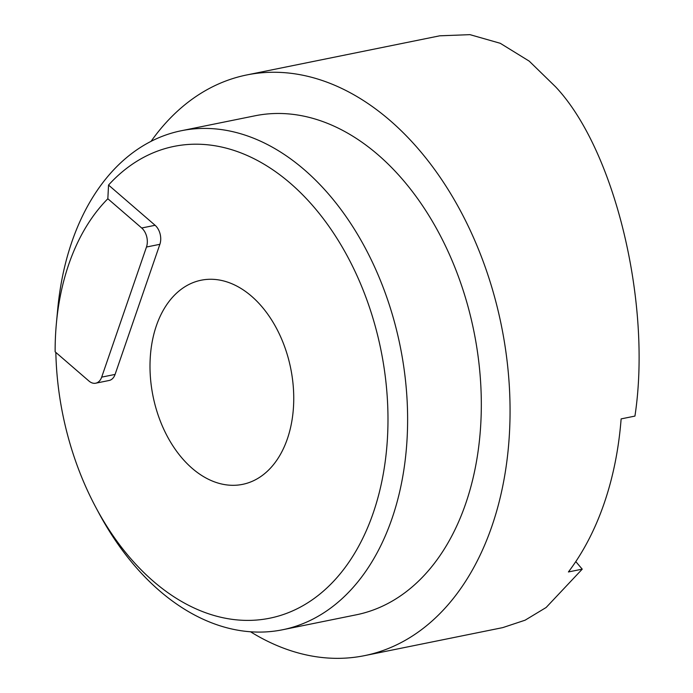 <?xml version="1.0" encoding="UTF-8"?>
<svg xmlns="http://www.w3.org/2000/svg" width="693" height="693" viewBox="0 0 693 693"><rect width="100%" height="100%" fill="white"/><g stroke="black" fill="none" stroke-linecap="round" stroke-linejoin="round"><path stroke-width="1.04" d="M108.541 185.057L155.102 225.286L141.701 228.006L107.839 198.752L108.541 185.057A240.714 162.309 78.5 0 1 290.384 183.307A240.714 162.309 78.5 0 1 373.198 513.054A240.714 162.309 78.5 0 1 153.352 581.271A240.714 162.309 78.5 0 1 96.128 507.926A240.714 162.309 78.5 0 1 55.838 352.416M96.128 507.926L98.917 513.132A254.6 171.673 -101.5 0 0 159.451 590.713A254.6 171.673 -101.5 0 0 282.527 629.772A254.6 171.673 -101.5 0 0 407.233 435.888A254.6 171.673 -101.5 0 0 304.392 169.794A254.6 171.673 -101.5 0 0 181.315 130.734A254.6 171.673 -101.5 0 0 57.658 309.693L56.384 323.432A222.193 149.827 -101.5 0 0 55.137 351.81L88.999 381.072A13.886 9.364 78.5 0 0 95.712 383.203A13.886 9.364 78.5 0 0 101.68 377.131L146.474 247.029A13.886 9.364 78.5 0 0 141.701 228.006M282.527 629.772L356.228 614.821A254.6 171.673 -101.5 0 0 480.933 420.937A254.6 171.673 -101.5 0 0 378.092 154.842A254.6 171.673 -101.5 0 0 255.015 115.792L181.315 130.734M251.516 296.197A104.149 70.227 -101.5 0 0 201.169 280.215A104.149 70.227 -101.5 0 0 150.156 359.528A104.149 70.227 -101.5 0 0 192.221 468.39A104.149 70.227 -101.5 0 0 242.576 484.364A104.149 70.227 -101.5 0 0 293.589 405.05A104.149 70.227 -101.5 0 0 251.516 296.197M250.511 631.773A296.257 199.766 -101.5 0 0 364.509 655.647L502.746 627.615L525.103 620.192L546.11 607.51L582.233 569.152L568.416 571.959A296.257 199.766 -101.5 0 0 621.127 418.893L634.935 416.095C652.044 303.872 614.864 149.584 555.578 86.816L529.235 61.149L500.268 43.295L469.958 34.65L439.76 35.811L246.734 74.957A296.257 199.766 -101.5 0 0 151.048 141.363M364.509 655.647A296.257 199.766 -101.5 0 0 509.615 430.041A296.257 199.766 -101.5 0 0 389.951 120.409A296.257 199.766 -101.5 0 0 246.734 74.957M575.788 561.599L582.233 569.152M107.839 198.752A222.193 149.827 -101.5 0 0 56.384 323.432M155.102 225.286A13.886 9.364 78.5 0 1 159.875 244.308L115.081 374.419A13.886 9.364 78.5 0 1 109.113 380.483L95.712 383.203M159.875 244.308L146.474 247.029M115.081 374.419L101.68 377.131"/></g></svg>
